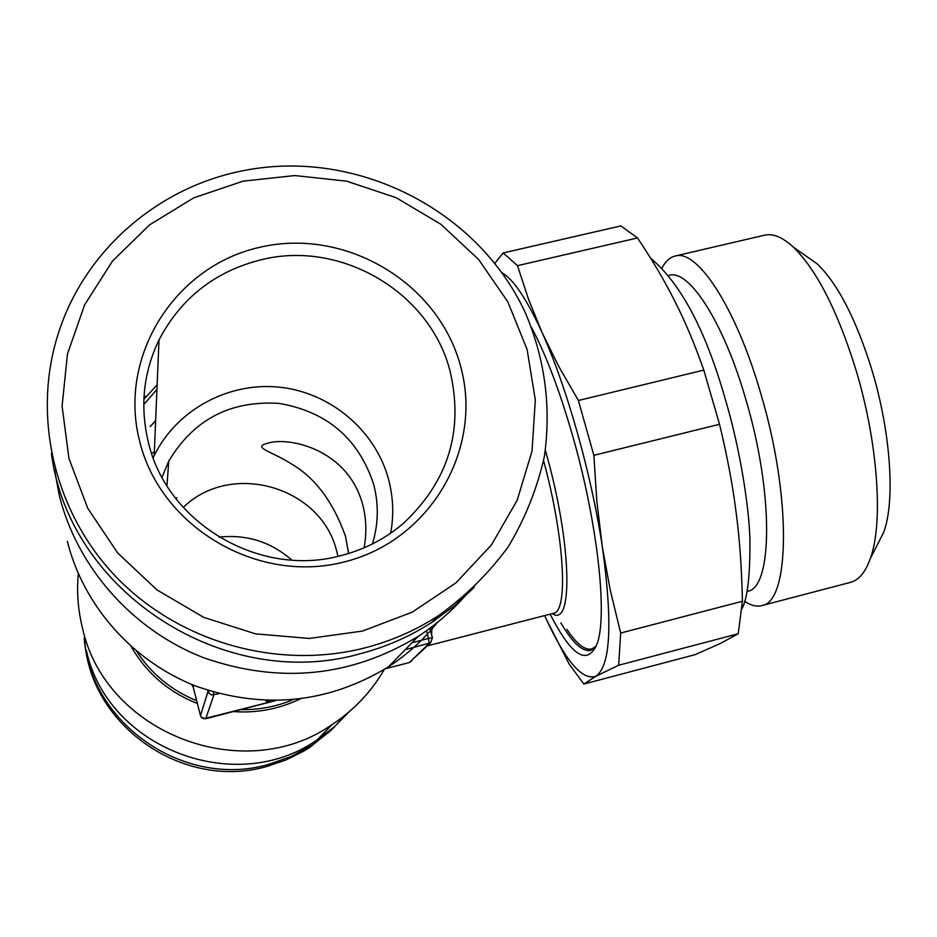 <?xml version="1.0" encoding="UTF-8"?>
<svg xmlns="http://www.w3.org/2000/svg" width="937" height="937" viewBox="0 0 937 937"><rect width="100%" height="100%" fill="white"/><g stroke="black" fill="none" stroke-linecap="round" stroke-linejoin="round"><path stroke-width="1.41" d="M668.749 275.443L669.147 275.349C688.953 268.884 723.598 322.234 745.723 399.057C773.798 492.604 772.814 588.495 747.339 591.341L746.93 591.446M346.14 714.31L330.316 731.047L311.998 745.161L291.231 756.452L268.86 764.323C185.081 789.001 90.502 724.371 84.178 637.98M662.061 267.877C665.575 261.259 669.92 257.3 675.12 256.024C697.222 248.809 735.873 307.395 760.481 392.556C791.753 496.387 790.114 602.526 761.629 605.642C756.428 606.942 750.736 605.478 744.552 601.249M637.511 237.951L517.505 265.675L503.134 252.967L620.833 225.922L637.511 237.951C652.304 259.959 664.743 281.053 674.839 301.234C685.064 321.297 694.715 344.254 703.804 370.103L578.387 400.509L558.768 366.437L542.113 332.635C566.744 386.782 591.61 474.79 602.339 546.833L610.338 590.556L620.681 633.049L742.397 601.261C741.788 569.298 739.703 539.817 736.166 512.82C732.816 485.846 727.264 456.331 719.534 424.285L703.804 370.103M738.239 633.728L618.654 665.247L595.838 676.268L583.88 684.057L695.231 654.612L720.635 643.321L738.239 633.728L742.397 601.261M334.392 727.217L309.807 747.41L304.138 750.924L286.218 759.884L267.197 766.337C184.448 790.723 91.053 726.913 84.81 641.564M761.629 605.642L850.445 582.381C858.854 580.167 865.495 572.167 870.379 558.382C883.532 522.6 877.946 442.135 855.739 369.19C837.467 310.686 816.677 269.997 793.37 247.122C782.618 237.202 773.002 233.231 764.545 235.187L675.12 256.024M517.505 265.675L528.445 299.044L542.113 332.635C526.828 299.219 513.488 279.285 502.08 272.831M719.534 424.285L593.859 455.323L578.387 400.509M593.859 455.323L596.881 501.752L602.339 546.833C612.81 622.953 610.643 666.102 595.838 676.268C582.146 680.859 565.081 660.632 544.655 615.574M618.654 665.247L620.681 633.049M546.084 618.725L569.192 664.169L583.88 684.057M494.912 263.297L503.134 252.967M876.786 545.849L883.767 532.204C895.385 500.721 890.736 431.652 871.668 369.201C855.985 319.095 837.901 284.04 817.415 264.035L804.883 255.215M531.677 327.727C546.259 355.217 560.092 391.889 573.186 437.743C597.712 523.736 607.656 615.562 597.127 643.742C587.394 666.207 571.734 656.345 550.148 614.145M219.035 537.112C246.724 534.219 270.98 541.867 291.805 560.068M560.865 622.894C572.507 642.782 582.439 651.953 590.65 650.419L596.143 646.413M348.177 550.37L348.33 550.956M364.142 547.782C366.812 532.837 366.32 518.419 362.678 504.539C347.463 448.038 286.991 436.361 267.174 443.388C251.807 447.429 271.507 451.236 291.079 463.71C315.031 477.601 333.174 501.81 345.519 536.327L348.599 553.486M183.23 507.432C231.521 460.196 322.246 486.982 336.945 552.198L337.941 556.344M372.399 543.964C378.466 524.17 378.876 504.27 373.629 484.253C358.566 438.598 327.048 411.636 279.05 403.39C230.338 400.322 193.572 419.565 168.754 461.121L162.007 477.261M177.011 497.664L175.652 498.308M390.67 533.176C393.985 515.045 393.271 497.055 388.527 479.229C375.362 430.364 330.492 392.509 279.484 387.192C228.499 381.792 176.578 409.774 154.183 455.675L153.188 457.771M566.908 629.406C576.548 643.906 584.829 650.43 591.751 648.99L596.237 646.179M385.447 668.737L409.375 662.529L429.181 643.473L428.525 638.46L432.425 637.769L430.528 642.864L405.194 649.669M385.412 668.76L409.34 662.553L411.706 660.96M429.86 628.27L432.425 637.769L430.54 642.876L409.293 662.553M261.997 259.561C215.416 271.051 181.087 297.849 158.997 339.944C143.314 372.61 139.8 406.822 148.444 442.569C167.102 523.408 259.889 577.871 340.576 555.711C363.931 549.773 384.65 539.173 402.758 523.935C448.296 481.735 464.038 430.704 449.994 370.853C430.071 292.555 341.607 240.024 261.997 259.561M86.309 650.173C107.087 748.124 235.562 797.352 317.268 739.761L334.439 726.737L349.524 711.464M260.591 247.122C175.324 265.476 117.406 356.06 139.73 441.585C160.766 527.402 257.921 584.419 344.16 561.954C430.739 540.743 483.949 448.05 460.348 365.407C437.989 282.447 345.554 227.539 260.591 247.122M78.321 573.702C76.635 591.809 77.982 609.729 82.351 627.474C104.803 733.355 243.936 786.693 332.155 724.512C353.963 710.141 371.345 691.787 384.287 669.451M219.094 693.638L211.539 694.996L208.319 692.455L207.991 691.541L209.466 690.862M201.385 717.379L205.742 718.738L213.859 694.985L213.355 692.045M275.361 700.653L203.821 718.784L201.689 717.683L200.483 715.634L207.991 691.541L207.674 690.288M267.232 700.571L266.026 701.438L269.575 700.63M154.347 451.775L151.665 453.473M362.502 631.058L309.339 638.448L255.473 633.845L203.751 617.389L156.947 589.912L117.57 552.853L87.715 508.217L68.928 458.404L62.1 406.084L67.464 354.01L84.611 304.865L112.487 261.107L149.545 224.868L193.83 197.812L243.081 181.157L294.862 175.559L346.678 181.181L396.082 197.672L440.765 224.201L478.631 259.502L507.889 301.948L527.121 349.548L535.332 400.076L532.017 451.13L517.189 500.241L491.433 544.936L455.874 582.931L412.186 612.177L362.502 631.058M193.28 687.36L200.483 715.669M365.02 647.854C277.879 670.283 178.873 642.384 115.86 576.642C52.952 510.794 31.284 412.924 59.476 329.965C86.122 250.226 156.772 189.063 238.666 171.635C353.062 146.395 477.53 208.33 525.61 313.368C545.029 359.304 551.296 406.904 544.432 456.167C537.334 488.095 525.329 518.208 508.416 546.494C488.903 573.21 465.502 596.33 438.211 615.832C415.723 630.355 391.326 641.025 365.02 647.854M192.073 684.888L190.832 684.069M51.418 453.356C68.659 591.715 224.775 692.712 360.159 653.745C385.915 647.045 409.82 636.586 431.852 622.355L454.176 605.993L474.356 587.253M67.335 541.363C83.534 605.934 132.726 661.463 195.938 686.13C263.976 709.883 328.149 703.453 388.468 666.804C407.22 654.565 423.512 639.807 437.321 622.508M54.44 469.367L59.394 495.849C77.478 567.845 132.515 629.945 203.224 657.587C279.32 684.209 350.953 677.146 418.148 636.387C436.173 624.663 452.161 610.795 466.134 594.784M266.178 701.192L268.685 700.607M545.369 450.392L545.896 452.255C571.664 542.441 573.561 628.446 552.28 613.594M429.837 628.294L432.39 637.757M426.452 630.753L428.525 638.46L411.964 642.735M427.448 645.839L553.404 613.313C568.49 612.142 564.613 537.791 543.589 460.676M431.559 634.572L431.98 626.689M299.934 699.025C278.933 709.086 256.738 713.268 233.325 711.581M197.391 703.5C168.566 692.138 146.488 673.141 131.133 646.518M191.652 684.408L193.268 687.289L193.76 685.263M292.836 699.787C276.274 706.662 258.963 709.93 240.926 709.602M196.676 700.677C171.389 690.405 151.349 673.914 136.568 651.192M150.213 426.499L155.636 420.69M143.759 404.561L156.947 389.405M143.876 399.373L157.135 384.744M311.998 745.161L309.807 747.41M817.415 264.035L793.37 247.122M883.767 532.204L870.379 558.382M166.95 485.776L168.754 461.121M594.456 648.287L591.751 648.99M154.183 455.675L158.997 339.944M317.268 739.761L332.155 724.512M205.742 718.738L275.408 700.653M144.005 396.691L146.57 396.093M155.636 420.783L150.189 426.593M431.852 622.355L438.211 615.832M418.148 636.399L388.468 666.804M650.688 258.272C681.058 283.665 706.018 330.995 725.589 400.275C739.902 448.214 748.944 505.91 749.893 538.681C750.244 575.271 747.574 598.661 741.905 608.827"/></g></svg>

